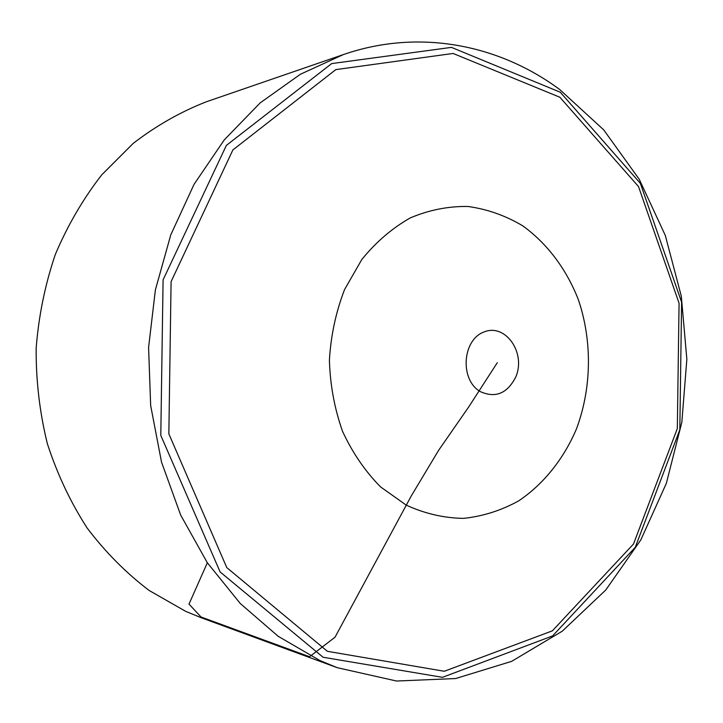 <?xml version="1.0" encoding="UTF-8"?>
<svg xmlns="http://www.w3.org/2000/svg" width="723" height="723" viewBox="0 0 723 723"><rect width="100%" height="100%" fill="white"/><g stroke="black" fill="none" stroke-linecap="round" stroke-linejoin="round"><path stroke-width="1.08" d="M559.674 89.489L603.696 129.86L639.24 179.277L665.323 235.481L681.31 296.213L686.85 359.241L681.825 422.349L666.353 483.325L640.795 539.954L605.784 589.977L562.277 631.179L511.613 661.364L455.617 678.545L396.566 681.03L337.234 667.681L319.81 660.497L278.21 636.312L240.226 603.461L207.275 562.675L180.669 515.065L161.518 462.105L150.664 405.576L148.586 347.474L155.391 289.878L170.782 234.848L194.071 184.302L224.275 139.882L260.172 102.892L300.37 74.27L343.425 54.559C418.915 28.468 498.807 44.446 559.674 89.489M337.234 667.681L201.157 617.713L185.766 611.396L149.155 590.483C126.127 573.014 105.45 552.191 87.131 528.007C70.483 502.16 57.234 474.08 47.375 443.768C39.684 412.598 35.942 380.777 36.15 348.296C38.671 315.951 45.061 284.672 55.319 254.469C67.646 225.341 83.136 198.789 101.789 174.794L133.131 143.452C156.141 125.739 180.551 111.848 206.371 101.771L343.425 54.559M207.338 562.765L189.001 604.112L201.012 616.981L309.571 656.746L335.011 637.216L411.224 496.023L438.527 450.474L468.649 407.031L497.307 362.702M560.271 92.228L451.432 47.375L331.667 63.588L226.362 145.404L163.091 279.855L160.795 435.4L220.126 571.956L323.082 657.252L442.449 677.334L552.607 635.915L635.273 547.293L679.828 429.742L681.599 302.169L640.352 183.335L560.271 92.228M559.855 97.234L638.517 186.552L679.069 303.235L677.324 428.576L633.52 543.994L552.336 630.863L444.284 671.269L327.411 651.315L226.769 567.582L168.848 433.854L171.089 281.636L232.869 149.95L335.815 69.616L453.095 53.457L559.855 97.234M515.815 376.9C507.356 393.484 495.553 398.4 480.397 391.649C459.665 380.126 462.133 339.855 484.012 331.974C505.458 323.018 526.208 352.86 515.815 376.9M406.245 505.124L380.587 486.931C365.142 471.288 352.453 452.743 342.521 431.288C334.514 408.622 330.14 384.925 329.408 360.19C330.854 335.49 335.915 311.947 344.564 289.562L361.816 259.503C376.032 242.006 392.218 228.125 410.357 217.867C429.182 209.941 448.377 206.145 467.962 206.48C487.293 209.155 505.531 215.59 522.675 225.793C547.157 243.434 566.335 269.046 578.283 299.449C592.417 340.885 591.757 387.944 576.457 428.929C563.66 458.942 543.759 483.949 518.78 500.813C501.355 510.465 482.928 516.312 463.515 518.373C443.931 518.075 424.835 513.655 406.245 505.124"/></g></svg>
